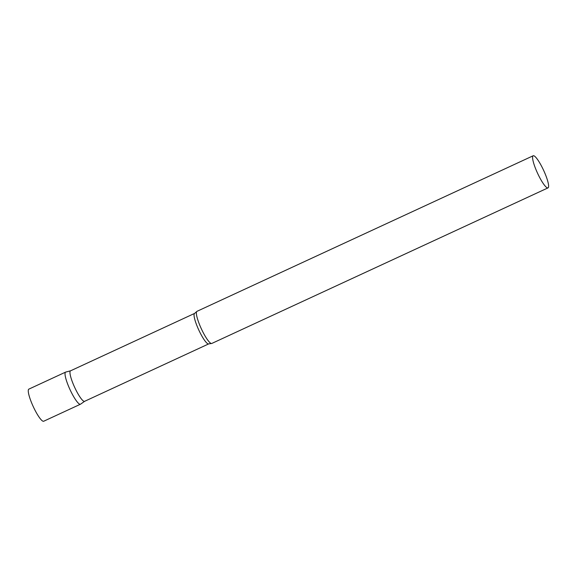 <?xml version="1.0" encoding="UTF-8"?>
<svg xmlns="http://www.w3.org/2000/svg" width="577" height="577" viewBox="0 0 577 577"><rect width="100%" height="100%" fill="white"/><g stroke="black" fill="none" stroke-linecap="round" stroke-linejoin="round"><path stroke-width="0.87" d="M80.47 404.217A17.685 3.354 -114.8 0 1 70.322 390.268A17.685 3.354 -114.8 0 1 65.612 372.115L28.85 389.129A17.685 3.354 -114.8 0 0 33.56 407.275A17.685 3.354 -114.8 0 0 43.708 421.232L80.47 404.217M70.625 370.795A16.791 3.181 65.2 0 0 70.517 370.838A16.791 3.181 65.2 0 0 70.401 370.903A16.791 3.181 65.2 0 0 74.837 387.737A16.791 3.181 65.2 0 0 84.624 401.311L208.715 343.892L211.377 343.495A17.685 3.354 65.2 0 0 211.809 343.445L548.027 187.871A17.685 3.354 65.2 0 0 548.15 187.799A17.685 3.354 65.2 0 0 543.484 170.064A17.685 3.354 65.2 0 0 533.17 155.768A17.685 3.354 65.2 0 0 533.047 155.848A17.685 3.354 65.2 0 0 537.714 173.576A17.685 3.354 65.2 0 0 548.027 187.871M70.567 370.809L65.72 372.078A17.685 3.354 65.2 0 0 65.489 372.194A17.685 3.354 65.2 0 0 70.286 390.196A17.685 3.354 65.2 0 0 80.571 404.16A17.685 3.354 65.2 0 0 80.592 404.145M533.17 155.768L196.959 311.342A17.685 3.354 65.2 0 0 196.836 311.421A17.685 3.354 65.2 0 0 196.634 311.638A17.685 3.354 65.2 0 0 201.344 328.803A17.685 3.354 65.2 0 0 211.377 343.495M196.634 311.638L194.608 313.412A16.791 3.181 65.2 0 0 194.492 313.484A16.791 3.181 65.2 0 0 198.928 330.318A16.791 3.181 65.2 0 0 208.715 343.892M84.668 401.289L80.571 404.16M70.517 370.838L194.608 313.412"/></g></svg>

